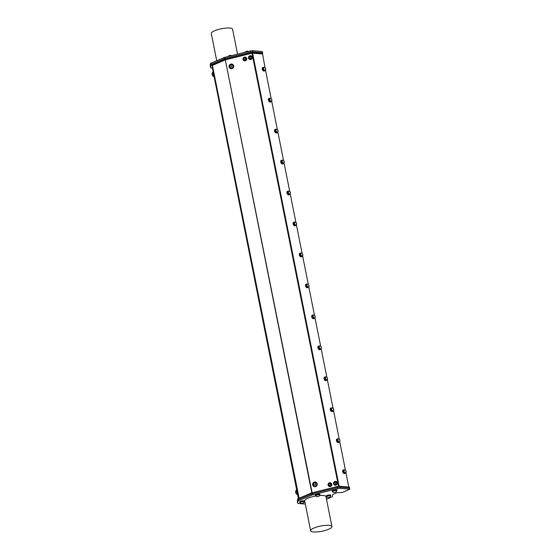 <?xml version="1.0" encoding="UTF-8"?>
<svg xmlns="http://www.w3.org/2000/svg" width="560" height="560" viewBox="0 0 560 560"><rect width="100%" height="100%" fill="white"/><g stroke="black" fill="none" stroke-linecap="round" stroke-linejoin="round"><path stroke-width="0.84" d="M264.971 70.518A1.925 1.218 -113.2 0 1 264.551 70.917A1.925 1.218 -113.2 0 1 264.159 70.98A1.925 1.218 -113.2 0 1 262.57 69.342A1.925 1.218 -113.2 0 1 263.032 67.382A1.925 1.218 -113.2 0 1 263.613 67.354M263.354 70.406L265.307 70.378L265.748 69.118L264.992 67.571L263.795 67.277L263.032 67.606L262.591 68.859L263.354 70.406L265.307 70.378M264.411 70.966A1.925 1.218 -113.2 0 1 264.278 71.036A1.925 1.218 -113.2 0 1 263.886 71.099A1.925 1.218 -113.2 0 1 262.297 69.461A1.925 1.218 -113.2 0 1 262.759 67.501A1.925 1.218 -113.2 0 1 262.906 67.459M271.159 101.479A1.925 1.218 -113.2 0 1 270.739 101.878A1.925 1.218 -113.2 0 1 270.347 101.941A1.925 1.218 -113.2 0 1 268.758 100.303A1.925 1.218 -113.2 0 1 269.22 98.343A1.925 1.218 -113.2 0 1 269.801 98.315M269.542 101.367L271.495 101.332L271.936 100.079L271.18 98.532L269.976 98.238L269.22 98.56L268.779 99.82L269.542 101.367L271.495 101.332M270.599 101.927A1.925 1.218 -113.2 0 1 270.466 101.997A1.925 1.218 -113.2 0 1 270.074 102.06A1.925 1.218 -113.2 0 1 268.478 100.415A1.925 1.218 -113.2 0 1 268.947 98.462A1.925 1.218 -113.2 0 1 269.087 98.413M277.34 132.44A1.925 1.218 -113.2 0 1 276.927 132.839A1.925 1.218 -113.2 0 1 276.528 132.895A1.925 1.218 -113.2 0 1 274.939 131.257A1.925 1.218 -113.2 0 1 275.408 129.304A1.925 1.218 -113.2 0 1 275.982 129.276M275.723 132.328L277.683 132.293L278.124 131.04L277.361 129.493L276.164 129.199L275.408 129.521L274.967 130.774L275.723 132.328L277.683 132.293M276.78 132.881A1.925 1.218 -113.2 0 1 276.654 132.958A1.925 1.218 -113.2 0 1 276.255 133.014A1.925 1.218 -113.2 0 1 274.666 131.376A1.925 1.218 -113.2 0 1 275.135 129.423A1.925 1.218 -113.2 0 1 275.275 129.374M283.528 163.401A1.925 1.218 -113.2 0 1 283.108 163.8A1.925 1.218 -113.2 0 1 282.716 163.856A1.925 1.218 -113.2 0 1 281.127 162.218A1.925 1.218 -113.2 0 1 281.596 160.265A1.925 1.218 -113.2 0 1 282.17 160.23M281.911 163.282L283.871 163.254L284.305 162.001L283.549 160.447L282.352 160.153L281.596 160.482L281.155 161.735L281.911 163.282L283.871 163.254M282.968 163.842A1.925 1.218 -113.2 0 1 282.835 163.912A1.925 1.218 -113.2 0 1 282.443 163.975A1.925 1.218 -113.2 0 1 280.854 162.337A1.925 1.218 -113.2 0 1 281.316 160.377A1.925 1.218 -113.2 0 1 281.463 160.335M289.716 194.355A1.925 1.218 -113.2 0 1 289.296 194.754A1.925 1.218 -113.2 0 1 288.904 194.817A1.925 1.218 -113.2 0 1 287.315 193.179A1.925 1.218 -113.2 0 1 287.777 191.219A1.925 1.218 -113.2 0 1 288.358 191.191M288.099 194.243L290.052 194.215L290.493 192.955L289.737 191.408L288.54 191.114L287.777 191.443L287.336 192.696L288.099 194.243L290.052 194.215M289.156 194.803A1.925 1.218 -113.2 0 1 289.023 194.873A1.925 1.218 -113.2 0 1 288.631 194.936A1.925 1.218 -113.2 0 1 287.042 193.298A1.925 1.218 -113.2 0 1 287.504 191.338A1.925 1.218 -113.2 0 1 287.651 191.296M295.904 225.316A1.925 1.218 -113.2 0 1 295.484 225.715A1.925 1.218 -113.2 0 1 295.092 225.778A1.925 1.218 -113.2 0 1 293.503 224.14A1.925 1.218 -113.2 0 1 293.965 222.18A1.925 1.218 -113.2 0 1 294.546 222.152M294.287 225.204L296.24 225.169L296.681 223.916L295.925 222.369L294.721 222.075L293.965 222.397L293.524 223.657L294.287 225.204L296.24 225.169M295.344 225.764A1.925 1.218 -113.2 0 1 295.211 225.834A1.925 1.218 -113.2 0 1 294.819 225.897A1.925 1.218 -113.2 0 1 293.223 224.252A1.925 1.218 -113.2 0 1 293.692 222.299A1.925 1.218 -113.2 0 1 293.832 222.25M302.085 256.277A1.925 1.218 -113.2 0 1 301.672 256.676A1.925 1.218 -113.2 0 1 301.273 256.739A1.925 1.218 -113.2 0 1 299.684 255.094A1.925 1.218 -113.2 0 1 300.153 253.141A1.925 1.218 -113.2 0 1 300.727 253.113M300.468 256.165L302.428 256.13L302.869 254.877L302.106 253.33L300.909 253.036L300.153 253.358L299.712 254.611L300.468 256.165L302.428 256.13M301.525 256.718A1.925 1.218 -113.2 0 1 301.399 256.795A1.925 1.218 -113.2 0 1 301 256.851A1.925 1.218 -113.2 0 1 299.411 255.213A1.925 1.218 -113.2 0 1 299.88 253.26A1.925 1.218 -113.2 0 1 300.02 253.211M308.273 287.238A1.925 1.218 -113.2 0 1 307.853 287.637A1.925 1.218 -113.2 0 1 307.461 287.693A1.925 1.218 -113.2 0 1 305.872 286.055A1.925 1.218 -113.2 0 1 306.341 284.102A1.925 1.218 -113.2 0 1 306.915 284.074M306.656 287.119L308.616 287.091L309.05 285.838L308.294 284.284L307.097 283.99L306.341 284.319L305.9 285.572L306.656 287.119L308.616 287.091M307.713 287.679A1.925 1.218 -113.2 0 1 307.58 287.749A1.925 1.218 -113.2 0 1 307.188 287.812A1.925 1.218 -113.2 0 1 305.599 286.174A1.925 1.218 -113.2 0 1 306.061 284.214A1.925 1.218 -113.2 0 1 306.208 284.172M314.461 318.192A1.925 1.218 -113.2 0 1 314.041 318.591A1.925 1.218 -113.2 0 1 313.649 318.654A1.925 1.218 -113.2 0 1 312.06 317.016A1.925 1.218 -113.2 0 1 312.522 315.056A1.925 1.218 -113.2 0 1 313.103 315.028M312.844 318.08L314.797 318.052L315.238 316.792L314.482 315.245L313.285 314.951L312.522 315.28L312.088 316.533L312.844 318.08L314.797 318.052M313.901 318.64A1.925 1.218 -113.2 0 1 313.768 318.71A1.925 1.218 -113.2 0 1 313.376 318.773A1.925 1.218 -113.2 0 1 311.787 317.135A1.925 1.218 -113.2 0 1 312.249 315.175A1.925 1.218 -113.2 0 1 312.396 315.133M320.649 349.153A1.925 1.218 -113.2 0 1 320.229 349.552A1.925 1.218 -113.2 0 1 319.837 349.615A1.925 1.218 -113.2 0 1 318.248 347.977A1.925 1.218 -113.2 0 1 318.71 346.017A1.925 1.218 -113.2 0 1 319.291 345.989M319.032 349.041L320.985 349.006L321.426 347.753L320.67 346.206L319.466 345.912L318.71 346.234L318.269 347.494L319.032 349.041L320.985 349.006M320.089 349.601A1.925 1.218 -113.2 0 1 319.956 349.671A1.925 1.218 -113.2 0 1 319.564 349.734A1.925 1.218 -113.2 0 1 317.968 348.089A1.925 1.218 -113.2 0 1 318.437 346.136A1.925 1.218 -113.2 0 1 318.577 346.087M326.83 380.114A1.925 1.218 -113.2 0 1 326.417 380.513A1.925 1.218 -113.2 0 1 326.018 380.576A1.925 1.218 -113.2 0 1 324.429 378.931A1.925 1.218 -113.2 0 1 324.898 376.978A1.925 1.218 -113.2 0 1 325.472 376.95M325.213 380.002L327.173 379.967L327.614 378.714L326.851 377.167L325.654 376.873L324.898 377.195L324.457 378.448L325.213 380.002L327.173 379.967M326.27 380.555A1.925 1.218 -113.2 0 1 326.144 380.632A1.925 1.218 -113.2 0 1 325.745 380.688A1.925 1.218 -113.2 0 1 324.156 379.05A1.925 1.218 -113.2 0 1 324.625 377.097A1.925 1.218 -113.2 0 1 324.765 377.048M333.018 411.075A1.925 1.218 -113.2 0 1 332.598 411.474A1.925 1.218 -113.2 0 1 332.206 411.53A1.925 1.218 -113.2 0 1 330.617 409.892A1.925 1.218 -113.2 0 1 331.086 407.939A1.925 1.218 -113.2 0 1 331.66 407.911M331.401 410.956L333.361 410.928L333.795 409.675L333.039 408.121L331.842 407.827L331.086 408.156L330.645 409.409L331.401 410.956L333.361 410.928M332.458 411.516A1.925 1.218 -113.2 0 1 332.325 411.586A1.925 1.218 -113.2 0 1 331.933 411.649A1.925 1.218 -113.2 0 1 330.344 410.011A1.925 1.218 -113.2 0 1 330.806 408.051A1.925 1.218 -113.2 0 1 330.953 408.009M339.206 442.029A1.925 1.218 -113.2 0 1 338.786 442.428A1.925 1.218 -113.2 0 1 338.394 442.491A1.925 1.218 -113.2 0 1 336.805 440.853A1.925 1.218 -113.2 0 1 337.267 438.893A1.925 1.218 -113.2 0 1 337.848 438.865M337.589 441.917L339.542 441.889L339.983 440.629L339.227 439.082L338.03 438.788L337.267 439.117L336.833 440.37L337.589 441.917L339.542 441.889M338.646 442.477A1.925 1.218 -113.2 0 1 338.513 442.547A1.925 1.218 -113.2 0 1 338.121 442.61A1.925 1.218 -113.2 0 1 336.532 440.972A1.925 1.218 -113.2 0 1 336.994 439.012A1.925 1.218 -113.2 0 1 337.141 438.97M349.342 487.998L339.983 487.235A2.716 0.665 168.7 0 0 339.969 487.235L339.773 486.262A2.716 0.665 168.7 0 0 337.218 486.549L337.407 487.515A2.716 0.665 -11.3 0 1 339.962 487.228L349.342 487.998L349.146 487.025L339.773 486.262M349.405 488.201L349.566 489.356L342.377 492.443L336.84 492.723L333.452 494.179A2.716 0.665 168.7 0 0 332.619 494.809L332.458 496.433A2.716 0.665 -11.3 0 1 331.632 497.063L326.494 499.268M349.594 489.125L340.207 488.355L339.983 487.235M297.472 502.124A2.716 0.665 -11.3 0 1 297.458 502.082A2.716 0.665 -11.3 0 1 297.451 502.026L297.633 500.22A2.716 0.665 -11.3 0 1 298.466 499.59L311.157 494.144A2.716 0.665 -11.3 0 1 312.368 493.745L337.428 487.515L337.652 488.642A2.716 0.665 -11.3 0 1 340.207 488.355M337.652 488.642L312.592 494.872L312.368 493.745M337.407 487.515L312.354 493.745A2.716 0.665 -11.3 0 0 311.136 494.144L298.445 499.59L298.256 498.624L310.947 493.171L311.381 495.264A2.716 0.665 -11.3 0 1 312.592 494.872M311.381 495.264L298.69 500.717L298.466 499.59M297.633 500.22L297.857 501.347A2.716 0.665 -11.3 0 1 298.69 500.717M297.857 501.347L297.675 503.153L297.451 502.026M305.312 504.063L298.41 503.503A2.716 0.665 -11.3 0 1 297.682 503.202A2.716 0.665 -11.3 0 1 297.675 503.153M336.658 490.959A2.352 0.581 168.7 0 0 336.966 490.574L336.875 490.091A2.352 0.581 168.7 0 0 335.426 489.846A2.352 0.581 168.7 0 0 332.976 490.42A2.352 0.581 168.7 0 0 332.262 491.008L332.36 491.498A2.352 0.581 168.7 0 0 332.794 491.736M330.477 496.062A2.352 0.581 168.7 0 0 330.785 495.677L330.687 495.194A2.352 0.581 168.7 0 0 329 494.97A2.352 0.581 168.7 0 0 326.466 495.684A2.352 0.581 168.7 0 0 326.081 496.111L326.172 496.601A2.352 0.581 168.7 0 0 326.613 496.832M319.669 495.18A2.352 0.581 168.7 0 0 319.984 494.802L319.886 494.312A2.352 0.581 168.7 0 0 317.464 494.207A2.352 0.581 168.7 0 0 315.273 495.236L315.371 495.719A2.352 0.581 168.7 0 0 315.805 495.957M303.268 503.062L301.42 503.426L303.268 503.062A2.261 2.261 0 0 0 304.115 501.837A2.03 0.497 168.7 0 1 304.066 501.928A2.352 0.581 168.7 0 0 304.402 501.543L304.304 501.053A2.352 0.581 168.7 0 0 301.882 500.948A2.352 0.581 168.7 0 0 299.691 501.977L299.789 502.467A2.352 0.581 168.7 0 0 300.223 502.698M310.646 530.775A10.857 2.667 168.7 0 0 321.818 531.265A10.857 2.667 168.7 0 0 331.94 526.519A10.857 2.667 168.7 0 0 325.262 525.378A10.857 2.667 168.7 0 0 313.957 528.045A10.857 2.667 168.7 0 0 310.646 530.775L304.689 500.934A10.857 2.667 -11.3 0 1 307.993 498.211A10.857 2.667 -11.3 0 1 315.847 495.999M319.529 495.523A10.857 2.667 -11.3 0 1 325.983 496.685L331.94 526.519M337.428 487.515A2.716 0.665 -11.3 0 1 339.969 487.235M297.619 500.22L297.437 502.026L297.619 500.22A2.716 0.665 -11.3 0 1 298.445 499.59M262.388 52.829L252.987 51.863L262.528 52.745M252.973 51.863A2.716 0.665 -11.3 0 1 252.987 51.863A2.716 0.665 168.7 0 0 252.966 51.863A2.716 0.665 168.7 0 0 250.411 52.15L250.607 53.116A2.716 0.665 -11.3 0 1 253.162 52.829L252.763 50.736A2.716 0.665 168.7 0 0 250.208 51.023L250.432 52.143L225.358 58.373A2.716 0.665 168.7 0 0 224.147 58.772L224.336 59.738A2.716 0.665 -11.3 0 1 225.547 59.346L225.148 57.253A2.716 0.665 168.7 0 0 223.937 57.645L224.161 58.765M262.185 51.709L264.985 67.571M210.448 66.605L210.231 65.534A2.716 0.665 168.7 0 0 210.238 65.583A2.716 0.665 168.7 0 0 210.252 65.632M210.231 65.534L210.413 63.728L210.63 64.813M211.47 64.211L211.246 63.098A2.716 0.665 168.7 0 0 210.413 63.728M211.246 63.098L223.937 57.645M225.148 57.253L250.208 51.023M252.763 50.736L262.15 51.499M216.727 60.739L211.281 33.481A10.857 2.667 -11.3 0 1 221.403 28.735A10.857 2.667 -11.3 0 1 232.575 29.225L237.559 54.166M210.238 65.583L210.448 66.633L210.623 64.848L210.819 65.821L210.637 67.627L210.441 66.654A2.716 0.665 168.7 0 0 210.441 66.71A2.716 0.665 168.7 0 0 210.462 66.759M224.336 59.738L211.645 65.191L211.449 64.218A2.716 0.665 168.7 0 0 210.623 64.848M211.449 64.218L224.147 58.772M300.146 502.481A2.03 0.497 -11.3 0 1 300.104 502.404A2.03 0.497 -11.3 0 1 302.568 501.424A2.03 0.497 -11.3 0 1 304.087 501.606A2.03 0.497 -11.3 0 1 304.073 501.697M304.115 501.837A2.03 0.497 168.7 0 0 304.115 501.774A2.03 0.497 168.7 0 0 302.603 501.592A2.03 0.497 168.7 0 0 300.139 502.572A2.03 0.497 168.7 0 0 300.167 502.628A2.261 2.261 0 0 0 301.42 503.426M304.402 501.543A2.352 0.581 168.7 0 0 301.98 501.438A2.352 0.581 168.7 0 0 299.789 502.467M298.417 498.554L297.605 494.501M296.681 489.888L214.088 76.545M213.171 71.939L212.359 67.62M297.164 494.256L296.436 490.259M295.911 493.493A2.261 2.261 0 0 0 297.066 494.27L296.345 490.273A2.261 2.261 0 0 0 295.533 491.407L295.911 493.493L295.533 491.407M296.464 489.923L296.968 489.832L297.808 494.459L297.304 494.55M297.073 494.27L296.352 490.273M213.647 76.3L212.926 72.303M212.394 75.544A2.261 2.261 0 0 0 213.556 76.321L212.835 72.324A2.261 2.261 0 0 0 212.016 73.458L212.394 75.544L212.016 73.458M212.954 71.974L213.458 71.883L214.291 76.51L213.787 76.601M213.556 76.321L212.835 72.324M315.609 482.076A2.352 2.24 -48.8 0 0 313.327 486.059A2.352 2.24 -48.8 0 0 316.561 485.765A2.352 2.24 -48.8 0 0 315.609 482.076M313.495 485.779A2.03 1.932 -48.8 0 0 316.806 484.015A2.03 1.932 -48.8 0 0 313.376 482.979A2.03 1.932 -48.8 0 0 313.495 485.779L313.537 485.814A2.03 1.932 -48.8 0 0 316.841 484.05A2.03 1.932 -48.8 0 0 316.19 482.741M316.477 482.573A2.352 2.24 131.2 0 1 316.673 485.863A2.352 2.24 131.2 0 1 313.383 486.108M314.678 485.093A1.071 1.015 -48.8 0 0 315.462 483.427A1.071 1.015 -48.8 0 0 313.67 483.644A1.071 1.015 -48.8 0 0 314.678 485.093M232.092 64.12A2.352 2.24 -48.8 0 0 229.81 68.11A2.352 2.24 -48.8 0 0 233.044 67.809A2.352 2.24 -48.8 0 0 232.092 64.12M229.999 67.851A2.03 1.932 -48.8 0 0 232.813 67.613A2.03 1.932 -48.8 0 0 232.673 64.792M232.96 64.617A2.352 2.24 131.2 0 1 233.163 67.914A2.352 2.24 131.2 0 1 229.873 68.159M233.254 66.584A2.03 1.932 -48.8 0 0 229.551 65.492A2.03 1.932 -48.8 0 0 231.938 68.159A2.03 1.932 -48.8 0 0 233.254 66.584M232.106 66.248A1.071 1.015 -48.8 0 0 230.748 65.128A1.071 1.015 -48.8 0 0 230.405 66.927A1.071 1.015 -48.8 0 0 232.106 66.248M336.434 482.006L336.469 482.034A1.624 1.547 131.2 0 1 336.56 484.274A1.624 1.547 131.2 0 1 334.313 484.47L334.299 484.456A1.624 1.547 -48.8 0 0 336.63 482.216A1.624 1.547 -48.8 0 0 334.418 482.006A1.624 1.547 -48.8 0 0 334.299 484.456M335.846 482.538A0.854 0.812 -48.8 0 0 334.418 482.783A0.854 0.812 -48.8 0 0 335.286 483.896A0.854 0.812 -48.8 0 0 335.846 482.538M335.762 485.086A1.925 1.834 -48.8 0 0 336.665 481.81A1.925 1.834 -48.8 0 0 334.019 482.055A1.925 1.834 -48.8 0 0 335.762 485.086M336.721 481.859A1.925 1.834 131.2 0 1 335.874 485.184A1.925 1.834 131.2 0 1 334.187 484.75M330.953 483.406L330.925 483.378A1.624 1.547 131.2 0 1 331.051 485.646A1.624 1.547 131.2 0 1 328.797 485.835A1.624 1.547 -48.8 0 0 331.114 483.581A1.624 1.547 -48.8 0 0 328.902 483.378A1.624 1.547 -48.8 0 0 328.783 485.821L328.818 485.849M330.337 483.903A0.854 0.812 -48.8 0 0 328.902 484.148A0.854 0.812 -48.8 0 0 329.77 485.268A0.854 0.812 -48.8 0 0 330.337 483.903M330.253 486.458A1.925 1.834 -48.8 0 0 331.149 483.182A1.925 1.834 -48.8 0 0 328.503 483.427A1.925 1.834 -48.8 0 0 330.253 486.458M331.205 483.231A1.925 1.834 131.2 0 1 330.358 486.549A1.925 1.834 131.2 0 1 328.671 486.122M251.391 56.329A1.624 1.547 131.2 0 1 250.138 59.157A1.624 1.547 131.2 0 1 249.249 58.779A1.624 1.547 -48.8 0 0 251.741 58.142A1.624 1.547 -48.8 0 0 249.76 56.07A1.624 1.547 -48.8 0 0 249.235 58.765L249.27 58.793M249.298 57.316A0.854 0.812 -48.8 0 0 250.439 58.135A0.854 0.812 -48.8 0 0 250.628 56.693A0.854 0.812 -48.8 0 0 249.298 57.316M250.705 59.395A1.925 1.834 -48.8 0 0 251.601 56.119A1.925 1.834 -48.8 0 0 248.955 56.364A1.925 1.834 -48.8 0 0 250.705 59.395M251.657 56.168A1.925 1.834 131.2 0 1 250.81 59.493A1.925 1.834 131.2 0 1 249.123 59.059M345.394 472.99A1.925 1.218 -113.2 0 1 344.974 473.389A1.925 1.218 -113.2 0 1 344.582 473.452A1.925 1.218 -113.2 0 1 342.993 471.814A1.925 1.218 -113.2 0 1 343.455 469.854A1.925 1.218 -113.2 0 1 344.036 469.826M343.777 472.878L345.73 472.843L346.171 471.59L345.415 470.043L344.211 469.749L343.455 470.071L343.014 471.331L343.777 472.878L345.73 472.843M344.834 473.438A1.925 1.218 -113.2 0 1 344.701 473.508A1.925 1.218 -113.2 0 1 344.309 473.571A1.925 1.218 -113.2 0 1 342.713 471.933A1.925 1.218 -113.2 0 1 343.182 469.973A1.925 1.218 -113.2 0 1 343.322 469.924M245.875 57.701A1.624 1.547 131.2 0 1 245.987 59.955A1.624 1.547 131.2 0 1 243.74 60.151L243.719 60.137A1.624 1.547 -48.8 0 0 246.372 58.751A1.624 1.547 -48.8 0 0 243.306 58.443A1.624 1.547 -48.8 0 0 243.719 60.137M245.441 58.667A0.854 0.812 -48.8 0 0 244.153 58.072A0.854 0.812 -48.8 0 0 244.23 59.514A0.854 0.812 -48.8 0 0 245.441 58.667M246.687 59.017A1.925 1.834 -48.8 0 0 243.446 57.736A1.925 1.834 -48.8 0 0 245.497 60.662A1.925 1.834 -48.8 0 0 246.687 59.017M246.141 57.54A1.925 1.834 131.2 0 1 245.609 60.753A1.925 1.834 131.2 0 1 243.614 60.431M298.256 498.624A2.716 0.665 168.7 0 0 297.423 499.254M312.354 493.745L312.158 492.779A2.716 0.665 168.7 0 0 310.947 493.171M312.158 492.779L337.218 486.549M339.136 486.255L252.588 53.151L262.262 53.942M262.542 53.592L253.162 52.829M250.607 53.116L225.547 59.346M210.819 65.821A2.716 0.665 -11.3 0 1 211.645 65.191M212.394 68.061L211.365 67.977A2.716 0.665 -11.3 0 1 210.637 67.676A2.716 0.665 -11.3 0 1 210.637 67.627M212.261 67.13L213.22 71.925L212.261 67.13L212.429 65.471L298.921 498.337M299.131 498.246L212.429 65.471M212.625 65.317L225.316 59.871L311.836 492.863M312.13 492.786L225.316 59.871M225.603 59.773L251.979 53.221L338.513 486.304M252.588 53.151L251.979 53.221M265.482 70.049L271.173 98.525M271.663 101.01L277.354 129.486M277.851 131.971L283.542 160.447M284.039 162.925L289.73 191.408M290.227 193.886L295.918 222.362M296.408 224.847L302.099 253.323M302.596 255.808L308.287 284.284M308.784 286.762L314.475 315.245M314.972 317.723L320.663 346.199M321.16 348.684L326.844 377.16M327.341 379.645L333.032 408.121M333.529 410.599L339.22 439.082M339.717 441.56L345.408 470.043M345.905 472.521L348.796 486.997M344.211 469.749L343.77 471.002L343.014 471.331M343.77 471.002L344.533 472.549M344.911 469.854A1.498 0.945 66.8 0 0 344.085 470.337A1.498 0.945 66.8 0 0 344.246 471.737A1.498 0.945 66.8 0 0 345.226 472.661A1.498 0.945 66.8 0 0 346.045 472.178A1.498 0.945 66.8 0 0 345.884 470.778A1.498 0.945 66.8 0 0 344.911 469.854M245.189 52.269A2.261 2.261 0 0 1 245.875 51.478L247.716 51.114A2.261 2.261 0 0 1 248.479 51.45M228.207 56.49A2.261 2.261 0 0 1 228.886 55.706L230.734 55.335A2.261 2.261 0 0 1 231.497 55.671M315.735 495.733A2.03 0.497 -11.3 0 1 315.686 495.656A2.03 0.497 -11.3 0 1 316.617 495.026A2.03 0.497 -11.3 0 1 318.626 494.634A2.03 0.497 -11.3 0 1 319.669 494.865A2.03 0.497 -11.3 0 1 319.655 494.949M318.85 496.314A2.261 2.261 0 0 0 319.697 495.096A2.03 0.497 168.7 0 0 319.704 495.033A2.03 0.497 168.7 0 0 318.661 494.802A2.03 0.497 168.7 0 0 316.652 495.194A2.03 0.497 168.7 0 0 315.721 495.824A2.03 0.497 168.7 0 0 315.749 495.88A2.261 2.261 0 0 0 317.002 496.685L318.85 496.314L317.002 496.685M319.984 494.802A2.352 0.581 168.7 0 0 317.562 494.69A2.352 0.581 168.7 0 0 315.371 495.719M326.536 496.615A2.03 0.497 -11.3 0 1 326.487 496.538A2.03 0.497 -11.3 0 1 328.958 495.558A2.03 0.497 -11.3 0 1 330.47 495.74A2.03 0.497 -11.3 0 1 330.456 495.831M330.449 496.069A2.03 0.497 168.7 0 0 330.505 495.971A2.03 0.497 168.7 0 0 330.505 495.908A2.03 0.497 168.7 0 0 328.993 495.726A2.03 0.497 168.7 0 0 326.522 496.706A2.03 0.497 168.7 0 0 326.55 496.762A2.261 2.261 0 0 0 327.803 497.567L329.721 497.133L327.803 497.567M330.785 495.677A2.352 0.581 168.7 0 0 329.098 495.46A2.352 0.581 168.7 0 0 326.564 496.167A2.352 0.581 168.7 0 0 326.172 496.601M332.717 491.512A2.03 0.497 -11.3 0 1 332.675 491.435A2.03 0.497 -11.3 0 1 334.565 490.546A2.03 0.497 -11.3 0 1 336.658 490.637A2.03 0.497 -11.3 0 1 336.644 490.728M335.832 492.093A2.261 2.261 0 0 0 336.686 490.868A2.03 0.497 168.7 0 0 336.686 490.805A2.03 0.497 168.7 0 0 334.6 490.714A2.03 0.497 168.7 0 0 332.71 491.603A2.03 0.497 168.7 0 0 332.731 491.659L332.731 491.659A2.261 2.261 0 0 0 333.991 492.464L335.832 492.093L333.991 492.464M336.966 490.574A2.352 0.581 168.7 0 0 335.524 490.329A2.352 0.581 168.7 0 0 333.074 490.91A2.352 0.581 168.7 0 0 332.36 491.498M338.03 438.788L337.589 440.041L336.833 440.37M337.589 440.041L338.345 441.595M338.723 438.893A1.498 0.945 66.8 0 0 337.904 439.376A1.498 0.945 66.8 0 0 338.058 440.776A1.498 0.945 66.8 0 0 339.038 441.7A1.498 0.945 66.8 0 0 339.857 441.217A1.498 0.945 66.8 0 0 339.703 439.817A1.498 0.945 66.8 0 0 338.723 438.893M331.842 407.827L331.401 409.087L330.645 409.409M331.401 409.087L332.157 410.634M332.535 407.939A1.498 0.945 66.8 0 0 331.716 408.415A1.498 0.945 66.8 0 0 331.877 409.815A1.498 0.945 66.8 0 0 332.857 410.739A1.498 0.945 66.8 0 0 333.676 410.256A1.498 0.945 66.8 0 0 333.515 408.856A1.498 0.945 66.8 0 0 332.535 407.939M325.654 376.873L325.213 378.126L324.457 378.448M325.213 378.126L325.976 379.673M326.347 376.978A1.498 0.945 66.8 0 0 325.528 377.461A1.498 0.945 66.8 0 0 325.689 378.861A1.498 0.945 66.8 0 0 326.669 379.778A1.498 0.945 66.8 0 0 327.488 379.302A1.498 0.945 66.8 0 0 327.327 377.895A1.498 0.945 66.8 0 0 326.347 376.978M319.466 345.912L319.025 347.165L318.269 347.494M319.025 347.165L319.788 348.712M320.166 346.017A1.498 0.945 66.8 0 0 319.34 346.5A1.498 0.945 66.8 0 0 319.501 347.9A1.498 0.945 66.8 0 0 320.481 348.824A1.498 0.945 66.8 0 0 321.3 348.341A1.498 0.945 66.8 0 0 321.139 346.941A1.498 0.945 66.8 0 0 320.166 346.017M313.285 314.951L312.844 316.204L312.088 316.533M312.844 316.204L313.6 317.758M313.978 315.056A1.498 0.945 66.8 0 0 313.159 315.539A1.498 0.945 66.8 0 0 313.313 316.939A1.498 0.945 66.8 0 0 314.293 317.863A1.498 0.945 66.8 0 0 315.112 317.38A1.498 0.945 66.8 0 0 314.958 315.98A1.498 0.945 66.8 0 0 313.978 315.056M307.097 283.99L306.656 285.25L305.9 285.572M306.656 285.25L307.412 286.797M307.79 284.102A1.498 0.945 66.8 0 0 306.971 284.578A1.498 0.945 66.8 0 0 307.132 285.978A1.498 0.945 66.8 0 0 308.112 286.902A1.498 0.945 66.8 0 0 308.931 286.419A1.498 0.945 66.8 0 0 308.77 285.019A1.498 0.945 66.8 0 0 307.79 284.102M300.909 253.036L300.468 254.289L299.712 254.611M300.468 254.289L301.231 255.836M301.602 253.141A1.498 0.945 66.8 0 0 300.783 253.617A1.498 0.945 66.8 0 0 300.944 255.024A1.498 0.945 66.8 0 0 301.924 255.941A1.498 0.945 66.8 0 0 302.743 255.465A1.498 0.945 66.8 0 0 302.582 254.058A1.498 0.945 66.8 0 0 301.602 253.141M294.721 222.075L294.28 223.328L293.524 223.657M294.28 223.328L295.043 224.875M295.421 222.18A1.498 0.945 66.8 0 0 294.595 222.663A1.498 0.945 66.8 0 0 294.756 224.063A1.498 0.945 66.8 0 0 295.736 224.987A1.498 0.945 66.8 0 0 296.555 224.504A1.498 0.945 66.8 0 0 296.394 223.104A1.498 0.945 66.8 0 0 295.421 222.18M288.54 191.114L288.099 192.367L287.336 192.696M288.099 192.367L288.855 193.921M289.233 191.219A1.498 0.945 66.8 0 0 288.414 191.702A1.498 0.945 66.8 0 0 288.568 193.102A1.498 0.945 66.8 0 0 289.548 194.026A1.498 0.945 66.8 0 0 290.367 193.543A1.498 0.945 66.8 0 0 290.213 192.143A1.498 0.945 66.8 0 0 289.233 191.219M282.352 160.153L281.911 161.413L281.155 161.735M281.911 161.413L282.667 162.96M283.045 160.265A1.498 0.945 66.8 0 0 282.226 160.741A1.498 0.945 66.8 0 0 282.387 162.141A1.498 0.945 66.8 0 0 283.36 163.065A1.498 0.945 66.8 0 0 284.186 162.582A1.498 0.945 66.8 0 0 284.025 161.182A1.498 0.945 66.8 0 0 283.045 160.265M276.164 129.199L275.723 130.452L274.967 130.774M275.723 130.452L276.486 131.999M276.857 129.304A1.498 0.945 66.8 0 0 276.038 129.78A1.498 0.945 66.8 0 0 276.199 131.187A1.498 0.945 66.8 0 0 277.179 132.104A1.498 0.945 66.8 0 0 277.998 131.628A1.498 0.945 66.8 0 0 277.837 130.221A1.498 0.945 66.8 0 0 276.857 129.304M269.976 98.238L269.535 99.491L268.779 99.82M269.535 99.491L270.298 101.038M270.669 98.343A1.498 0.945 66.8 0 0 269.85 98.826A1.498 0.945 66.8 0 0 270.011 100.226A1.498 0.945 66.8 0 0 270.991 101.143A1.498 0.945 66.8 0 0 271.81 100.667A1.498 0.945 66.8 0 0 271.649 99.267A1.498 0.945 66.8 0 0 270.669 98.343M263.795 67.277L263.354 68.53L262.591 68.859M263.354 68.53L264.11 70.084M264.488 67.382A1.498 0.945 66.8 0 0 263.669 67.865A1.498 0.945 66.8 0 0 263.823 69.265A1.498 0.945 66.8 0 0 264.803 70.189A1.498 0.945 66.8 0 0 265.622 69.706A1.498 0.945 66.8 0 0 265.468 68.306A1.498 0.945 66.8 0 0 264.488 67.382M297.654 494.487L298.466 498.533L297.661 494.487M296.737 489.874L214.144 76.538L296.737 489.881M349.545 488.068L349.769 489.195M297.458 502.082L297.682 503.202M262.717 53.669L262.325 51.576M349.51 488.033L349.321 487.095M297.437 502.075L297.248 501.109M210.637 67.676L210.441 66.71M329.651 497.196A2.261 2.261 0 0 0 330.505 495.971"/></g></svg>
